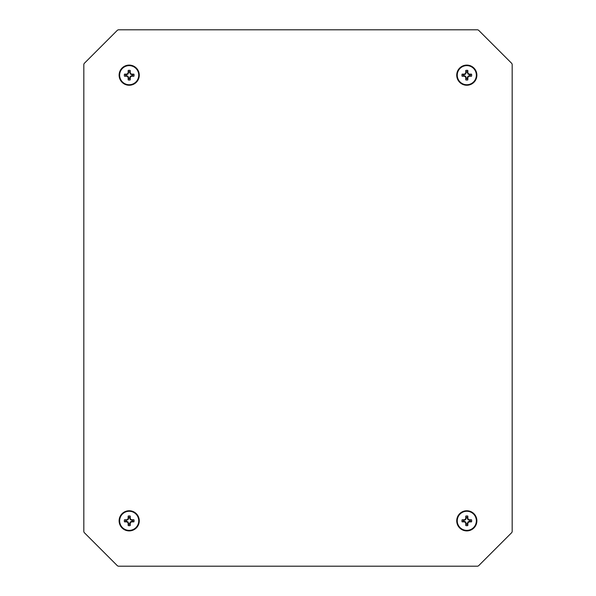 <?xml version="1.0" encoding="UTF-8"?>
<svg xmlns="http://www.w3.org/2000/svg" width="596" height="596" viewBox="0 0 596 596"><rect width="100%" height="100%" fill="white"/><g stroke="black" fill="none" stroke-linecap="round" stroke-linejoin="round"><path stroke-width="0.89" d="M511.547 532.802A2.16 2.16 0 0 0 512.18 531.274L512.18 64.726A2.16 2.16 0 0 0 511.547 63.198L478.782 30.433A2.16 2.16 0 0 0 477.254 29.8L118.746 29.8A2.16 2.16 0 0 0 117.218 30.433L84.453 63.198A2.16 2.16 0 0 0 83.82 64.726L83.82 531.274A2.16 2.16 0 0 0 84.453 532.802L117.218 565.567A2.16 2.16 0 0 0 118.746 566.2L477.254 566.2A2.16 2.16 0 0 0 478.782 565.567L511.547 532.802M129.19 84.736A9.558 9.558 0 0 0 138.749 75.178A9.558 9.558 0 0 0 129.19 65.62A9.558 9.558 0 0 0 119.64 75.178A9.558 9.558 0 0 0 129.19 84.736M129.19 85.25A10.072 10.072 0 0 0 139.27 75.178A10.072 10.072 0 0 0 129.19 65.098A10.072 10.072 0 0 0 119.118 75.178A10.072 10.072 0 0 0 129.19 85.25A10.072 10.072 0 0 1 119.118 75.178A10.072 10.072 0 0 1 129.19 65.098A10.072 10.072 0 0 1 139.27 75.178M129.19 80.035A4.857 4.857 0 0 1 128.177 79.931A15.921 1.386 -90 0 1 128.133 77.748L128.118 77.666A15.913 1.386 -112.5 0 1 127.73 76.75L127.619 76.638A15.913 1.386 -157.5 0 1 126.702 76.251L126.62 76.236A15.921 1.386 180 0 1 124.437 76.191A4.857 4.857 0 0 1 124.437 74.165A15.921 1.386 0 0 1 126.62 74.113L126.702 74.098A15.913 1.386 -22.5 0 1 127.619 73.71L127.73 73.599A15.913 1.386 -67.5 0 1 128.118 72.69L128.133 72.608A15.921 1.386 -90 0 1 128.177 70.425A4.857 4.857 0 0 1 130.204 70.425A15.921 1.386 90 0 1 130.256 72.608L130.271 72.69A15.913 1.386 67.5 0 1 130.658 73.599L130.77 73.71A15.913 1.386 22.5 0 1 131.679 74.098L131.761 74.113A15.921 1.386 0 0 1 133.944 74.165A4.857 4.857 0 0 1 133.944 76.191A15.921 1.386 180 0 1 131.761 76.236L131.679 76.251A15.913 1.386 157.5 0 1 130.77 76.638L130.658 76.75A15.913 1.386 112.5 0 1 130.271 77.666L130.256 77.748A15.921 1.386 90 0 1 130.204 79.931A4.857 4.857 0 0 1 129.19 80.035M126.62 76.236L126.724 75.722L128.133 76.355L128.647 78.56A3.427 3.427 0 0 0 129.742 78.56L130.204 79.931M130.256 77.748L129.742 77.644L130.256 76.355L131.664 75.722L131.761 76.236M129.742 77.644L129.742 78.56M126.724 75.722L125.808 75.722A3.427 3.427 0 0 1 125.808 74.627L128.013 74.113L128.647 71.788A3.427 3.427 0 0 1 129.742 71.788L130.375 74.113L132.58 74.627A3.427 3.427 0 0 1 132.58 75.722L131.664 75.722M132.58 75.722L133.944 76.191M133.944 74.165L132.58 74.627M129.742 71.788L130.204 70.425M128.177 70.425L128.647 71.788M125.808 74.627L124.437 74.165M124.437 76.191L125.808 75.722M128.647 78.56L128.177 79.931M466.81 84.736A9.558 9.558 0 0 0 476.36 75.178A9.558 9.558 0 0 0 466.81 65.62A9.558 9.558 0 0 0 457.251 75.178A9.558 9.558 0 0 0 466.81 84.736M466.81 85.25A10.072 10.072 0 0 0 476.882 75.178A10.072 10.072 0 0 0 466.81 65.098A10.072 10.072 0 0 0 456.73 75.178A10.072 10.072 0 0 0 466.81 85.25A10.072 10.072 0 0 1 456.73 75.178A10.072 10.072 0 0 1 466.81 65.098A10.072 10.072 0 0 1 476.882 75.178M466.81 80.035A4.857 4.857 0 0 1 465.796 79.931A15.921 1.386 -90 0 1 465.744 77.748L465.729 77.666A15.913 1.386 -112.5 0 1 465.342 76.75L465.23 76.638A15.913 1.386 -157.5 0 1 464.321 76.251L464.239 76.236A15.921 1.386 180 0 1 462.056 76.191A4.857 4.857 0 0 1 462.056 74.165A15.921 1.386 0 0 1 464.239 74.113L464.321 74.098A15.913 1.386 -22.5 0 1 465.23 73.71L465.342 73.599A15.913 1.386 -67.5 0 1 465.729 72.69L465.744 72.608A15.921 1.386 -90 0 1 465.796 70.425A4.857 4.857 0 0 1 467.823 70.425A15.921 1.386 90 0 1 467.867 72.608L467.882 72.69A15.913 1.386 67.5 0 1 468.27 73.599L468.382 73.71A15.913 1.386 22.5 0 1 469.298 74.098L469.38 74.113A15.921 1.386 0 0 1 471.563 74.165A4.857 4.857 0 0 1 471.563 76.191A15.921 1.386 180 0 1 469.38 76.236L469.298 76.251A15.913 1.386 157.5 0 1 468.382 76.638L468.27 76.75A15.913 1.386 112.5 0 1 467.882 77.666L467.867 77.748A15.921 1.386 90 0 1 467.823 79.931A4.857 4.857 0 0 1 466.81 80.035M464.239 76.236L464.336 75.722L465.744 76.355L466.258 78.56A3.427 3.427 0 0 0 467.353 78.56L467.823 79.931M467.867 77.748L467.353 77.644L467.987 76.236L469.275 75.722L469.38 76.236M467.353 77.644L467.353 78.56M464.336 75.722L463.42 75.722A3.427 3.427 0 0 1 463.42 74.627L465.625 74.113L466.258 71.788A3.427 3.427 0 0 1 467.353 71.788L467.987 74.113L470.192 74.627A3.427 3.427 0 0 1 470.192 75.722L469.275 75.722M470.192 75.722L471.563 76.191M471.563 74.165L470.192 74.627M467.353 71.788L467.823 70.425M465.796 70.425L466.258 71.788M463.42 74.627L462.056 74.165M462.056 76.191L463.42 75.722M466.258 78.56L465.796 79.931M129.19 530.38A9.558 9.558 0 0 0 138.749 520.822A9.558 9.558 0 0 0 129.19 511.264A9.558 9.558 0 0 0 119.64 520.822A9.558 9.558 0 0 0 129.19 530.38M129.19 530.902A10.072 10.072 0 0 0 139.27 520.822A10.072 10.072 0 0 0 129.19 510.75A10.072 10.072 0 0 0 119.118 520.822A10.072 10.072 0 0 0 129.19 530.902A10.072 10.072 0 0 1 119.118 520.822A10.072 10.072 0 0 1 129.19 510.75A10.072 10.072 0 0 1 139.27 520.822M129.19 525.687A4.857 4.857 0 0 1 128.177 525.575A15.921 1.386 -90 0 1 128.133 523.392L128.118 523.31A15.913 1.386 -112.5 0 1 127.73 522.401L127.619 522.29A15.913 1.386 -157.5 0 1 126.702 521.902L126.62 521.887A15.921 1.386 180 0 1 124.437 521.835A4.857 4.857 0 0 1 124.437 519.809A15.921 1.386 0 0 1 126.62 519.764L126.702 519.749A15.913 1.386 -22.5 0 1 127.619 519.362L127.73 519.25A15.913 1.386 -67.5 0 1 128.118 518.334L128.133 518.252A15.921 1.386 -90 0 1 128.177 516.069A4.857 4.857 0 0 1 130.204 516.069A15.921 1.386 90 0 1 130.256 518.252L130.271 518.334A15.913 1.386 67.5 0 1 130.658 519.25L130.77 519.362A15.913 1.386 22.5 0 1 131.679 519.749L131.761 519.764A15.921 1.386 0 0 1 133.944 519.809A4.857 4.857 0 0 1 133.944 521.835A15.921 1.386 180 0 1 131.761 521.887L131.679 521.902A15.913 1.386 157.5 0 1 130.77 522.29L130.658 522.401A15.913 1.386 112.5 0 1 130.271 523.31L130.256 523.392A15.921 1.386 90 0 1 130.204 525.575A4.857 4.857 0 0 1 129.19 525.687M126.62 521.887L126.724 521.373L128.133 522.007L128.647 524.212A3.427 3.427 0 0 0 129.742 524.212L130.204 525.575M130.256 523.392L129.742 523.295L130.256 522.007L131.664 521.373L131.761 521.887M129.742 523.295L129.742 524.212M126.724 521.373L125.808 521.373A3.427 3.427 0 0 1 125.808 520.278L128.133 519.645L128.647 517.44A3.427 3.427 0 0 1 129.742 517.44L130.256 519.645L132.58 520.278A3.427 3.427 0 0 1 132.58 521.373L131.664 521.373M132.58 521.373L133.944 521.835M133.944 519.809L132.58 520.278M129.742 517.44L130.204 516.069M128.177 516.069L128.647 517.44M125.808 520.278L124.437 519.809M124.437 521.835L125.808 521.373M128.647 524.212L128.177 525.575M466.81 530.38A9.558 9.558 0 0 0 476.36 520.822A9.558 9.558 0 0 0 466.81 511.264A9.558 9.558 0 0 0 457.251 520.822A9.558 9.558 0 0 0 466.81 530.38M466.81 530.902A10.072 10.072 0 0 0 476.882 520.822A10.072 10.072 0 0 0 466.81 510.75A10.072 10.072 0 0 0 456.73 520.822A10.072 10.072 0 0 0 466.81 530.902A10.072 10.072 0 0 1 456.73 520.822A10.072 10.072 0 0 1 466.81 510.75A10.072 10.072 0 0 1 476.882 520.822M466.81 525.687A4.857 4.857 0 0 1 465.796 525.575A15.921 1.386 -90 0 1 465.744 523.392L465.729 523.31A15.913 1.386 -112.5 0 1 465.342 522.401L465.23 522.29A15.913 1.386 -157.5 0 1 464.321 521.902L464.239 521.887A15.921 1.386 180 0 1 462.056 521.835A4.857 4.857 0 0 1 462.056 519.809A15.921 1.386 0 0 1 464.239 519.764L464.321 519.749A15.913 1.386 -22.5 0 1 465.23 519.362L465.342 519.25A15.913 1.386 -67.5 0 1 465.729 518.334L465.744 518.252A15.921 1.386 -90 0 1 465.796 516.069A4.857 4.857 0 0 1 467.823 516.069A15.921 1.386 90 0 1 467.867 518.252L467.882 518.334A15.913 1.386 67.5 0 1 468.27 519.25L468.382 519.362A15.913 1.386 22.5 0 1 469.298 519.749L469.38 519.764A15.921 1.386 0 0 1 471.563 519.809A4.857 4.857 0 0 1 471.563 521.835A15.921 1.386 180 0 1 469.38 521.887L469.298 521.902A15.913 1.386 157.5 0 1 468.382 522.29L468.27 522.401A15.913 1.386 112.5 0 1 467.882 523.31L467.867 523.392A15.921 1.386 90 0 1 467.823 525.575A4.857 4.857 0 0 1 466.81 525.687M464.239 521.887L464.336 521.373L465.744 522.007L466.258 524.212A3.427 3.427 0 0 0 467.353 524.212L467.823 525.575M467.867 523.392L467.353 523.295L467.987 521.887L469.275 521.373L469.38 521.887M467.353 523.295L467.353 524.212M464.336 521.373L463.42 521.373A3.427 3.427 0 0 1 463.42 520.278L465.625 519.764L466.258 517.44A3.427 3.427 0 0 1 467.353 517.44L467.867 519.645L470.192 520.278A3.427 3.427 0 0 1 470.192 521.373L469.275 521.373M470.192 521.373L471.563 521.835M471.563 519.809L470.192 520.278M467.353 517.44L467.823 516.069M465.796 516.069L466.258 517.44M463.42 520.278L462.056 519.809M462.056 521.835L463.42 521.373M466.258 524.212L465.796 525.575M130.375 76.236L130.77 76.638M131.679 76.251L131.582 75.737M130.658 76.75L130.256 76.355M129.757 77.562L130.271 77.666M131.761 74.113L131.664 74.627M131.582 74.612L131.679 74.098M130.77 73.71L130.375 74.113M130.256 73.993L130.658 73.599M130.271 72.69L129.757 72.787M129.742 72.705L130.256 72.608M128.133 72.608L128.647 72.705M128.632 72.787L128.118 72.69M127.73 73.599L128.133 73.993M128.013 74.113L127.619 73.71M126.702 74.098L126.806 74.612M126.724 74.627L126.62 74.113M126.806 75.737L126.702 76.251M127.619 76.638L128.013 76.236M128.133 76.355L127.73 76.75M128.118 77.666L128.632 77.562M128.647 77.644L128.133 77.748M467.987 76.236L468.382 76.638M469.298 76.251L469.194 75.737M468.27 76.75L467.867 76.355M467.368 77.562L467.882 77.666M469.38 74.113L469.275 74.627M469.194 74.612L469.298 74.098M468.382 73.71L467.987 74.113M467.867 73.993L468.27 73.599M467.882 72.69L467.368 72.787M467.353 72.705L467.867 72.608M465.744 72.608L466.258 72.705M466.243 72.787L465.729 72.69M465.342 73.599L465.744 73.993M465.625 74.113L465.23 73.71M464.321 74.098L464.418 74.612M464.336 74.627L464.239 74.113M464.418 75.737L464.321 76.251M465.23 76.638L465.625 76.236M465.744 76.355L465.342 76.75M465.729 77.666L466.243 77.562M466.258 77.644L465.744 77.748M130.375 521.887L130.77 522.29M131.679 521.902L131.582 521.388M130.658 522.401L130.256 522.007M129.757 523.213L130.271 523.31M131.761 519.764L131.664 520.278M131.582 520.263L131.679 519.749M130.77 519.362L130.375 519.764M130.256 519.645L130.658 519.25M130.271 518.334L129.757 518.438M129.742 518.356L130.256 518.252M128.133 518.252L128.647 518.356M128.632 518.438L128.118 518.334M127.73 519.25L128.133 519.645M128.013 519.764L127.619 519.362M126.702 519.749L126.806 520.263M126.724 520.278L126.62 519.764M126.806 521.388L126.702 521.902M127.619 522.29L128.013 521.887M128.133 522.007L127.73 522.401M128.118 523.31L128.632 523.213M128.647 523.295L128.133 523.392M467.987 521.887L468.382 522.29M469.298 521.902L469.194 521.388M468.27 522.401L467.867 522.007M467.368 523.213L467.882 523.31M469.38 519.764L469.275 520.278M469.194 520.263L469.298 519.749M468.382 519.362L467.987 519.764M467.867 519.645L468.27 519.25M467.882 518.334L467.368 518.438M467.353 518.356L467.867 518.252M465.744 518.252L466.258 518.356M466.243 518.438L465.729 518.334M465.342 519.25L465.744 519.645M465.625 519.764L465.23 519.362M464.321 519.749L464.418 520.263M464.336 520.278L464.239 519.764M464.418 521.388L464.321 521.902M465.23 522.29L465.625 521.887M465.744 522.007L465.342 522.401M465.729 523.31L466.243 523.213M466.258 523.295L465.744 523.392"/></g></svg>
